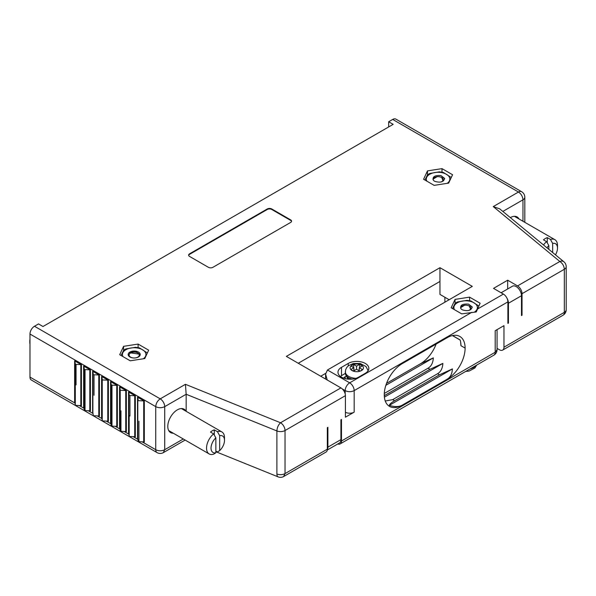 <?xml version="1.0" encoding="UTF-8"?>
<svg xmlns="http://www.w3.org/2000/svg" width="596" height="596" viewBox="0 0 596 596"><rect width="100%" height="100%" fill="white"/><g stroke="black" fill="none" stroke-linecap="round" stroke-linejoin="round"><path stroke-width="0.89" d="M518.982 218.955A13.499 7.793 120 0 0 517.09 216.937A13.499 7.793 120 0 0 510.325 217.615M34.471 326.25L160.227 398.858C157.486 400.728 155.988 403.328 155.742 406.636L29.979 334.036A6.355 3.665 -60 0 1 34.471 326.25L38.517 323.919L43.001 326.511L393.159 124.355L388.667 121.763L392.704 119.431A6.355 3.665 -60 0 1 395.886 119.111L521.642 191.718A6.355 3.665 -60 0 0 518.468 192.031C521.202 193.916 522.699 196.509 522.96 199.816L522.96 221.258M388.667 121.763L388.667 126.948M442.001 172.162L442.001 168.631L427.474 170.881L427.474 174.807M427.474 170.881L423.585 179.262L434.141 185.356L448.661 183.114L452.558 174.725L442.001 168.631M517.544 285.916L559.845 261.495C562.587 263.372 564.084 265.972 564.337 269.273L522.036 293.694A6.355 3.665 -120 0 0 517.544 285.916L507.665 280.209L507.665 288.986M522.036 293.694L522.036 315.217L521.478 314.897M507.665 280.209L493.518 288.382L503.397 294.089A6.355 3.665 60 0 1 507.889 301.867L507.889 323.39L508.448 323.077L507.889 322.756M402.225 405.153L447.142 379.22A25.405 14.669 -60 0 0 465.111 348.094A25.405 14.669 120 0 0 459.844 336.457A25.405 14.669 120 0 0 447.142 337.716L402.225 363.649A25.405 14.669 -60 0 0 384.264 394.768A25.405 14.669 120 0 0 389.523 406.405A25.405 14.669 120 0 0 402.225 405.153C398.947 406.986 394.649 407.053 389.322 405.34C389.613 404.148 391.371 402.613 394.597 400.743L392.682 399.64L385.254 401.011M452.535 335.555L460.127 339.944A25.405 14.669 -60 0 1 460.954 345.687L465.111 348.086M325.587 379.041L325.587 374.109L327.45 369.997L472.293 286.371L439.96 267.701L439.96 294.409L449.16 299.728M469.581 300.675L469.581 297.143L455.053 299.393L455.053 303.319M455.053 299.393L451.165 307.774L461.721 313.868L476.241 311.969L480.13 303.237L469.581 297.143M298.253 363.255L439.96 281.446M439.96 267.701L286.348 356.386L340.919 387.892A6.355 3.665 60 0 1 345.412 395.67L345.412 417.193L354.173 412.149A6.355 3.665 180 0 1 345.412 412.261M142.116 441.837L155.742 449.697A6.355 3.665 -60 0 0 157.053 452.61L31.297 380.002A6.355 3.665 -60 0 1 29.979 377.089L75.044 403.112M29.979 334.036L29.979 377.089M173.272 433.21A13.499 7.793 120 0 1 170.598 432.577A13.499 7.793 120 0 1 167.796 426.393A13.499 7.793 -60 0 1 173.689 412.805A13.499 7.793 -60 0 1 184.089 409.184A13.499 7.793 -60 0 1 185.989 411.21M186.161 411.315L186.161 394.261L164.719 406.636L164.719 449.697L183.277 438.984M123.588 350.254L123.588 346.328L119.699 354.709L130.248 360.803L144.776 358.561L148.665 350.172L138.108 344.078L123.588 346.328M138.108 347.61L138.108 344.078M327.316 449.578A7.465 4.306 -120 0 0 327.897 447.142L340.919 439.625L340.919 419.785L341.486 419.465L341.486 441.003L495.202 352.251A6.355 3.665 60 0 1 493.883 355.156A6.355 6.355 0 0 0 497.064 349.651L495.202 352.251L495.202 330.713L503.963 325.654M283.607 476.562L285.03 473.589L327.331 449.168L327.331 427.645L327.897 427.31L327.897 447.142M327.264 450.032L339.377 443.044A7.465 4.306 -120 0 0 340.919 439.625M386.536 383.355L420.418 363.791A25.405 14.669 120 0 0 436.116 344.086M365.311 373.29A12.069 6.966 0 0 0 368.842 368.365A12.069 6.966 0 0 0 361.392 361.928A12.069 6.966 0 0 0 348.243 363.441L341.508 367.33A12.069 6.966 0 0 0 337.969 372.254A12.069 6.966 0 0 0 345.419 378.691A12.069 6.966 0 0 0 358.569 377.179L365.311 373.29M212.914 267.313L290.617 222.45A3.174 1.833 0 0 0 291.548 221.153A3.174 1.833 0 0 0 290.617 219.857L271.754 208.965A3.174 1.833 0 0 0 267.261 208.965L189.558 253.829A3.174 1.833 0 0 0 188.627 255.125A3.174 1.833 0 0 0 189.558 256.422L208.421 267.313A3.174 1.833 0 0 0 212.914 267.313M189.558 253.829L189.558 254.35L267.261 209.487L267.261 208.965M291.519 221.414A3.174 1.833 0 0 0 290.617 220.378L271.754 209.487A3.174 1.833 0 0 0 267.261 209.487M189.558 254.35A3.174 1.833 0 0 0 188.664 255.386M74.642 360.856L74.642 401.846A0.954 0.551 180 0 1 74.917 402.188L75.29 404.952A0.827 0.477 0 0 0 76.05 405.392L80.832 405.6A0.954 0.551 180 0 1 81.428 405.764L81.428 364.774A0.954 0.551 0 0 0 80.832 364.618L76.05 364.402A0.827 0.477 180 0 1 75.29 363.962L74.917 361.206A0.954 0.551 0 0 0 74.642 360.856L81.428 364.774M83.626 366.041L83.626 407.031A0.954 0.551 180 0 1 83.902 407.373L84.274 410.137A0.827 0.477 0 0 0 85.034 410.577L89.81 410.786A0.954 0.551 180 0 1 90.413 410.949L90.413 369.96A0.954 0.551 0 0 0 89.81 369.803L85.034 369.587A0.827 0.477 180 0 1 84.274 369.147L83.902 366.391A0.954 0.551 -0 0 0 83.626 366.041L90.413 369.96M137.527 397.16L144.314 401.078A0.954 0.551 0 0 0 143.71 400.922L138.928 400.706A0.827 0.477 180 0 1 138.168 400.266L137.803 397.51A0.954 0.551 -0 0 0 137.527 397.16L137.527 438.149A0.954 0.551 180 0 1 137.803 438.492L138.168 441.256A0.827 0.477 -0 0 0 138.928 441.696L143.71 441.904A0.954 0.551 180 0 1 144.314 442.061L144.314 401.078M92.611 371.226L99.398 375.145A0.954 0.551 0 0 0 98.794 374.988L94.012 374.772A0.827 0.477 180 0 1 93.252 374.34L92.887 371.576A0.954 0.551 -0 0 0 92.611 371.226L92.611 412.216A0.954 0.551 180 0 1 92.887 412.559L93.252 415.323A0.827 0.477 0 0 0 94.012 415.762L98.794 415.971A0.954 0.551 180 0 1 99.398 416.135L99.398 375.145M101.596 376.419L108.383 380.337A0.954 0.551 0 0 0 107.779 380.173L102.996 379.965A0.827 0.477 180 0 1 102.236 379.525L101.871 376.761A0.954 0.551 -0 0 0 101.596 376.419L101.596 417.401A0.954 0.551 180 0 1 101.871 417.751L102.236 420.508A0.827 0.477 0 0 0 102.996 420.947L107.779 421.163A0.954 0.551 180 0 1 108.383 421.32L108.383 380.337M110.573 381.604L117.36 385.523A0.954 0.551 0 0 0 116.764 385.359L111.981 385.15A0.827 0.477 180 0 1 111.221 384.711L110.849 381.947A0.954 0.551 -0 0 0 110.573 381.604L110.573 422.586A0.954 0.551 180 0 1 110.849 422.937L111.221 425.693A0.827 0.477 -0 0 0 111.981 426.133L116.764 426.349A0.954 0.551 180 0 1 117.36 426.505L117.36 385.523M119.558 386.789L126.345 390.708A0.954 0.551 0 0 0 125.741 390.544L120.966 390.335A0.827 0.477 180 0 1 120.206 389.896L119.833 387.132A0.954 0.551 -0 0 0 119.558 386.789L119.558 427.772A0.954 0.551 180 0 1 119.833 428.122L120.206 430.878A0.827 0.477 -0 0 0 120.966 431.318L125.741 431.534A0.954 0.551 180 0 1 126.345 431.69L126.345 390.708M128.542 391.974L135.329 395.893A0.954 0.551 0 0 0 134.726 395.737L129.943 395.52A0.827 0.477 180 0 1 129.183 395.081L128.818 392.324A0.954 0.551 -0 0 0 128.542 391.974L128.542 432.957A0.954 0.551 180 0 1 128.818 433.307L129.183 436.071A0.827 0.477 0 0 0 129.943 436.503L134.726 436.719A0.954 0.551 180 0 1 135.329 436.875L135.329 395.893M499.664 208.823L563.89 261.778A6.355 4.247 -50.5 0 0 559.845 261.495L493.257 206.589L499.649 208.838M163.304 452.662L164.719 449.697A6.355 3.665 0 0 1 155.742 449.697L155.742 406.636C158.715 408.081 161.71 408.081 164.719 406.636A6.355 3.665 60 0 0 160.227 398.858L185.438 384.308L280.537 422.75A6.355 3.665 60 0 1 285.03 430.528L285.03 473.589A6.355 3.665 0 0 1 276.894 473.999A6.355 2.973 -68 0 0 278.161 476.889A6.355 6.355 0 0 0 283.718 476.495L326.019 452.073A6.355 3.665 60 0 0 327.331 449.168M340.919 387.892L280.537 422.75C278.31 424.873 277.095 427.608 276.894 430.945L276.894 473.999M185.438 384.308L186.161 394.261L276.894 430.945A6.355 3.665 180 0 0 285.03 430.528L345.412 395.67M345.188 393.919L345.188 390.611C348.183 392.056 351.178 392.056 354.173 390.611A6.355 3.665 -120 0 0 349.681 382.833L471.838 312.304M325.587 374.109L327.234 379.987M543.5 244.971A12.702 7.331 -60 0 1 546.606 241.648L543.463 239.83A12.702 7.331 -60 0 1 547.277 237.625L550.421 239.443A12.702 7.331 -60 0 1 554.869 239.674A12.702 7.331 -60 0 1 557.498 245.492L557.498 248.085A9.529 5.498 120 0 0 552.671 243.414L552.671 252.525M497.064 348.399L499.47 349.785A6.355 3.665 -120 0 0 502.644 350.105A6.355 3.665 -120 0 0 503.963 347.192L503.963 325.669M522.036 315.232L521.478 315.56L521.478 295.72L508.448 303.237L508.448 323.077M502.644 350.105L563.026 315.239A6.355 3.665 -120 0 0 564.337 312.334A6.355 3.665 0 0 0 566.2 309.741L566.2 266.68A6.355 3.665 180 0 1 564.337 269.273L564.337 312.334L503.963 347.192M547.277 242.833L547.277 237.625M552.671 243.414L550.421 239.443M555.465 254.835A9.529 5.498 120 0 0 557.498 248.085M546.606 241.648L548.849 245.619A9.529 5.498 120 0 0 546.927 247.794M548.849 249.381L548.849 245.619M444.899 297.262L444.899 302.187M501.109 292.763L512.463 286.207A7.465 4.306 60 0 1 516.196 286.579A7.465 4.306 60 0 1 521.478 295.72M506.838 297.925A7.465 4.306 60 0 1 508.448 303.237M337.776 443.968A6.355 3.665 -120 0 0 340.167 443.908A6.355 3.665 -120 0 0 341.486 441.003M325.617 373.401L320.723 376.232M497.064 349.547L497.064 329.64M384.278 395.684L385.046 395.23L384.264 394.775M460.619 341.888L460.954 345.702M420.418 363.791L433.329 357.891C433.031 362.852 431.273 366.287 428.055 368.201L384.301 393.464M428.055 368.201L429.962 369.304L442.873 363.404C442.575 368.358 440.817 371.792 437.598 373.707L392.682 399.64M437.598 373.707L439.505 374.81L452.416 368.917L389.322 405.34M447.142 379.22C450.36 377.305 452.118 373.871 452.416 368.917M433.329 357.891L385.858 385.299M345.352 373.401L342.402 375.108A10.795 6.236 0 0 0 340.54 376.553M439.505 374.81L394.597 400.743M442.873 363.404L384.39 397.167M429.962 369.304L385.046 395.23M460.164 340.063L452.409 335.585M452.528 308.564L455.165 303.222L457.37 301.986L466.929 300.362L470.967 300.973L478.841 306.024M424.948 180.052L427.585 174.71L429.791 173.473L439.349 171.849L443.387 172.453L451.261 177.511M121.062 355.499L123.7 350.157L124.594 349.591L125.89 348.928L135.471 347.297L139.494 347.908L147.376 352.959M343.631 378.162A6.832 3.941 180 0 1 345.211 376.732L346.209 376.15M213.614 433.895L215.856 437.866A9.529 5.498 120 0 0 211.029 448.118A9.529 5.498 120 0 0 215.856 452.789L213.614 454.167A12.702 7.331 -60 0 1 209.166 453.936A12.702 7.331 -60 0 1 206.536 448.118A12.702 7.331 -60 0 1 213.614 433.895L210.47 432.085A12.702 7.331 -60 0 1 214.284 429.88L217.428 431.69A12.702 7.331 -60 0 1 221.868 431.929A12.702 7.331 -60 0 1 224.506 437.747L224.506 440.34A9.529 5.498 120 0 0 219.678 435.669L219.678 450.583A9.529 5.498 120 0 0 224.506 440.34M219.678 450.583L217.428 451.962L215.856 451.06M348.004 378.229L346.738 378.959M214.284 435.087L214.284 429.88M219.678 435.669L217.428 431.69M215.856 452.789L215.856 437.866M468.568 304.124L472.226 306.94C471.257 310.456 468.046 311.447 462.6 309.927A5.081 2.935 180 0 1 460.887 308.609C459.896 305.167 462.451 303.669 468.568 304.124L472.241 307.26M440.995 175.611L444.646 178.428C443.677 181.936 440.474 182.935 435.02 181.415A5.081 2.935 180 0 1 433.307 180.096C432.316 176.654 434.879 175.157 440.995 175.611L444.661 178.74M138.451 356.982A6.034 3.487 180 0 1 129.913 356.982A6.034 3.487 180 0 1 129.913 352.057A6.034 3.487 180 0 1 138.451 352.057A6.034 3.487 180 0 1 138.451 356.982L138.451 356.982M461.207 306.545L462.056 306.039A5.081 2.935 0 0 0 460.581 307.886M460.566 307.76L461.155 306.597L463.025 305.606A5.081 2.935 0 0 0 462.056 306.039M468.575 310.516A5.081 2.935 0 0 0 469.238 306.039A5.081 2.935 0 0 0 465.789 305.182A5.081 2.935 0 0 0 463.025 305.606M465.789 305.182L464.701 305.174L460.566 307.678L460.887 308.609M470.81 309.533L469.238 306.039M432.994 179.247L433.575 178.085L435.445 177.087A5.081 2.935 -0 0 0 434.477 177.526A5.081 2.935 -0 0 0 433.001 179.374M441.003 181.996A5.081 2.935 -0 0 0 441.666 177.526A5.081 2.935 -0 0 0 441.502 177.437A5.081 2.935 -0 0 0 438.209 176.669A5.081 2.935 -0 0 0 435.445 177.087M438.209 176.669L437.129 176.662L432.987 179.165L433.307 180.096M443.223 181.028L441.718 177.563M138.145 357.146A5.23 3.017 -0 0 0 139.33 354.65C137.534 351.789 134.472 351.059 130.137 352.445L130.479 353.041A5.23 3.017 0 0 0 130.219 357.146M350.843 369.609L350.761 369.505A6.668 3.852 180 0 1 352.057 365.125A6.668 3.852 180 0 1 359.649 364.372L362.39 365.899L359.246 367.717L362.614 369.662L359.917 371.219L356.55 369.274L353.406 371.084L350.843 369.609A6.668 3.852 180 0 0 352.057 370.57A6.668 3.852 180 0 0 362.159 370.116A6.668 3.852 180 0 0 359.828 364.424M433.635 178.033L434.477 177.526M138.771 353.562A6.034 3.487 180 0 0 138.451 353.368L137.773 352.974A5.081 2.935 0 0 0 130.591 352.974A5.081 2.935 0 0 0 130.591 357.123A5.081 2.935 0 0 0 137.773 357.123A5.081 2.935 0 0 0 137.773 352.974M353.853 370.831L353.853 367.717L350.761 369.505M353.853 367.717L350.94 366.033L353.629 364.476L356.55 366.16L359.649 364.372M356.55 366.16L356.55 369.274M358.345 370.31L359.246 369.788M359.693 367.456L359.693 364.35M129.466 352.705L140.202 354.292M359.246 370.831L359.246 367.717M354.754 370.31L353.853 369.788M353.629 367.59L353.629 364.476M29.979 344.004A8.255 4.768 -60 0 1 29.8 342.447A8.255 4.768 -60 0 1 29.979 340.689M29.979 339.34A6.355 3.665 -60 0 0 29.8 340.89L29.8 342.447M524.815 222.33L524.815 197.224A6.355 3.665 180 0 1 522.96 199.816L502.83 211.438M327.45 369.997L349.681 382.833A6.355 3.665 120 0 0 345.188 390.611L342.32 388.957M348.243 363.441L348.243 365.884M341.508 375.696L341.508 367.33M290.617 220.378L290.617 219.857M271.754 208.965L271.754 209.487M74.917 361.206L74.917 402.188M75.29 404.952L75.29 363.962M76.05 384.897L76.05 364.402M80.832 364.618L80.832 405.6M83.902 366.391L83.902 407.373M84.274 410.137L84.274 369.147M85.034 410.577L85.034 369.587M89.81 369.803L89.81 410.786M79.238 405.533L84.029 408.297M88.215 410.718L93.006 413.482M97.2 415.904L101.99 418.668M106.185 421.089L110.975 423.853M115.17 426.274L119.96 429.038M124.147 431.459L128.937 434.231M133.131 436.644L137.922 439.416M92.887 371.576L92.887 412.559M94.012 395.267L94.012 374.772M98.794 374.988L98.794 415.971M101.871 376.761L101.871 417.751M102.236 420.508L102.236 379.525M107.779 380.173L107.779 421.163M110.849 381.947L110.849 422.937M111.221 425.693L111.221 384.711M111.981 426.133L111.981 385.15M116.764 385.359L116.764 426.349M119.833 387.132L119.833 428.122M120.206 430.878L120.206 389.896M120.966 410.83L120.966 431.318M125.741 390.544L125.741 431.534M128.818 392.324L128.818 433.307M129.183 415.576L129.183 436.071M129.943 416.015L129.943 395.52M134.726 395.737L134.726 436.719M137.803 397.51L137.803 438.492M138.928 421.201L138.928 441.696M143.71 400.922L143.71 441.904M493.257 206.589L518.468 192.031L392.704 119.431M477.418 309.086L503.397 294.089M507.889 301.867L354.173 390.611L354.173 412.134M474.558 312.013A11.756 6.787 0 0 0 467.964 300.928A11.756 6.787 0 0 0 454.465 309.682M447.216 183.337A11.756 6.787 0 0 0 440.198 172.393A11.756 6.787 0 0 0 426.892 181.169M143.331 358.785A11.756 6.787 0 0 0 142.042 349.472A11.756 6.787 0 0 0 125.868 349.718A11.756 6.787 0 0 0 122.999 356.617M345.211 378.639L345.211 376.732M352.281 379.101A11.436 6.601 180 0 1 348.69 377.7A11.436 6.601 180 0 1 345.345 373.036L345.62 369.781L346.753 367.471L348.518 365.661L353.272 363.508L360.2 363.493L366.019 366.54L368.134 370.719M355.976 378.318A11.436 6.601 180 0 1 348.69 376.404A11.436 6.601 180 0 1 345.345 371.74M470.043 368.924A11.436 6.601 0 0 0 476.204 365.37M524.815 197.224A6.355 6.355 0 0 0 521.642 191.718M566.2 266.68A6.355 6.355 0 0 0 563.89 261.778M514.385 216.303L554.869 239.674M563.026 315.239A6.355 6.355 0 0 0 566.2 309.741M215.856 451.701L278.161 476.889M163.408 452.61L185.14 440.057M340.167 443.908L493.883 355.156M157.053 452.61A6.355 6.355 0 0 0 163.416 452.602M168.713 430.573L209.166 453.936M181.393 408.558L221.868 431.929M349.457 379.212L349.345 379.153C347.468 378.579 346.134 376.538 345.345 373.036M465.677 371.442L469.067 371.077L474.885 368.03L476.711 365.072"/></g></svg>
